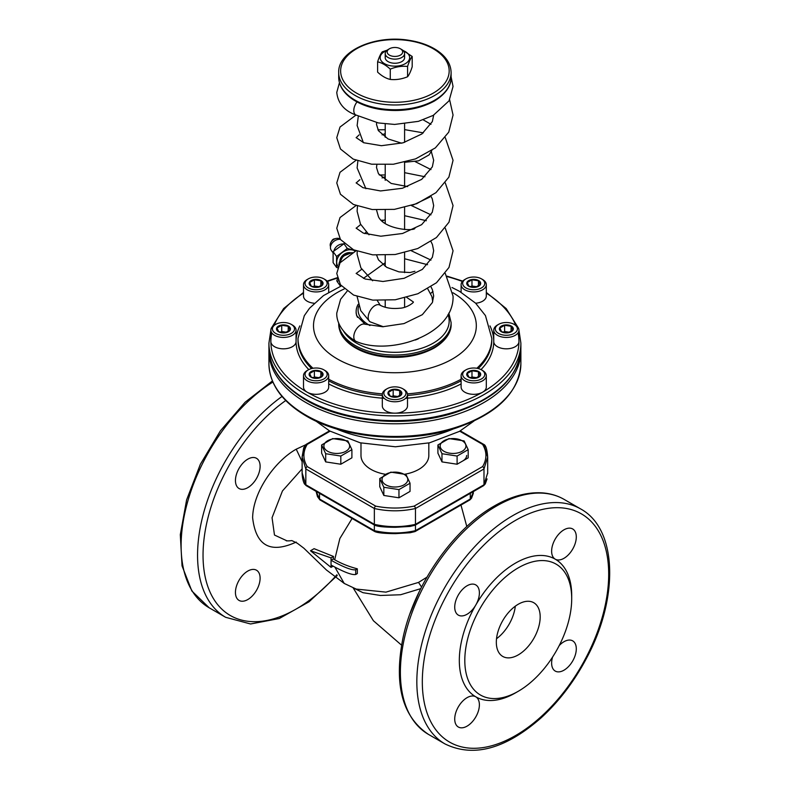 <?xml version="1.0" encoding="UTF-8"?>
<svg xmlns="http://www.w3.org/2000/svg" width="790" height="790" viewBox="0 0 790 790"><rect width="100%" height="100%" fill="white"/><g stroke="black" fill="none" stroke-linecap="round" stroke-linejoin="round"><path stroke-width="1.19" d="M385.797 484.833A12.887 7.446 180 0 1 391.573 472.381A12.887 7.446 180 0 1 407.354 481.495A12.887 7.446 180 0 1 385.797 484.833M390.853 472.144L405.981 474.484L410.04 483.223L398.96 489.612L383.831 487.272L379.773 478.543L390.853 472.144M383.831 487.272L383.831 495.458L379.773 486.729L379.773 478.543M383.831 495.458L398.96 497.799L398.96 489.612M398.96 497.799L410.04 491.41L410.04 483.223M327.653 451.268A12.887 7.446 180 0 1 333.429 438.815A12.887 7.446 180 0 1 349.21 447.93A12.887 7.446 180 0 1 327.653 451.268M332.709 438.578L347.837 440.919L351.896 449.648L340.816 456.047L325.687 453.707L321.629 444.968L332.709 438.578M325.687 453.707L325.687 461.893L321.629 453.154L321.629 444.968M325.687 461.893L340.816 464.234L340.816 456.047M340.816 464.234L351.896 457.835L351.896 449.648M443.941 451.268A12.887 7.446 180 0 1 449.717 438.815A12.887 7.446 180 0 1 465.498 447.93A12.887 7.446 180 0 1 443.941 451.268M448.997 438.578L464.125 440.919L468.184 449.648L457.104 456.047L441.975 453.707L437.917 444.968L448.997 438.578M441.975 453.707L441.975 461.893L437.917 453.154L437.917 444.968M441.975 461.893L457.104 464.234L457.104 456.047M457.104 464.234L468.184 457.835L468.184 449.648M334.911 567.161L344.233 583.445L356.181 589.063L385.954 592.135L418.542 582.408L426.916 577.194M310.49 550.758L314.094 548.675L333.499 556.466L333.301 558.955L331.04 560.258L331.04 557.888L310.49 550.758L331.04 567.378L331.04 565.008C343.699 572.009 351.925 575.179 355.707 574.498L355.707 569.758C351.925 570.429 343.699 567.269 331.04 560.258L331.04 565.008M352.103 518.477L339.858 538.523L334.674 559.745L333.301 558.955M302.126 468.845L282.445 490.965L272.056 517.717L274.476 535.037L286.839 540.785M334.674 559.745A77.43 44.704 0 0 0 357.327 568.82L357.327 573.57L355.707 574.498M333.499 556.466L331.04 557.888M357.327 568.82L355.707 569.758M333.123 566.183L331.04 567.378M247.774 459.168A17.439 10.072 120 0 0 236.388 474.543A17.439 10.072 120 0 0 239.054 488.526A17.439 10.072 120 0 0 256.503 478.454A17.439 10.072 120 0 0 256.503 458.309A17.439 10.072 120 0 0 247.774 459.168M235.44 592.441A17.439 10.072 120 0 0 239.054 600.42A17.439 10.072 120 0 0 258.458 586.269A17.439 10.072 120 0 0 250.973 569.718A17.439 10.072 120 0 0 235.44 592.441M305.592 444.829L296.23 449.184C275.819 460.501 253.146 490.876 252.622 517.717C255.861 545.831 270.397 553.948 296.23 542.058M353.328 587.928L362.975 592.688L380.395 595.472L400.579 594.751L420.734 588.659M467.058 585.775A17.439 10.072 -60 0 1 475.778 584.906A17.439 10.072 -60 0 1 475.778 605.051A17.439 10.072 -60 0 1 458.338 615.124A17.439 10.072 -60 0 1 455.662 601.141A17.439 10.072 -60 0 1 467.058 585.775M454.724 719.038A17.439 10.072 -60 0 1 462.338 701.481A17.439 10.072 -60 0 1 475.778 696.81A17.439 10.072 -60 0 1 475.778 716.945A17.439 10.072 -60 0 1 458.338 727.017A17.439 10.072 -60 0 1 454.724 719.038M559.221 645.558A17.439 10.072 -60 0 1 572.681 640.858A17.439 10.072 -60 0 1 575.357 654.831A17.439 10.072 -60 0 1 563.961 670.206A17.439 10.072 -60 0 1 555.242 671.075A17.439 10.072 -60 0 1 552.575 657.063M571.703 598.711L571.703 595.551A79.464 45.879 120 0 0 555.242 559.172A17.439 10.072 -60 0 1 555.242 539.027A17.439 10.072 -60 0 1 572.681 528.954A17.439 10.072 -60 0 1 576.295 536.943A17.439 10.072 -60 0 1 568.682 554.501A17.439 10.072 -60 0 1 555.242 559.172L555.242 559.172A79.464 45.879 120 0 0 515.505 563.102A79.464 45.879 120 0 0 475.778 605.051A79.464 45.879 120 0 0 475.778 696.81A79.464 45.879 120 0 0 515.514 692.87L518.25 691.289A75.583 43.638 120 0 0 571.703 598.711A75.583 43.638 120 0 0 518.25 567.852A75.583 43.638 120 0 0 464.806 660.43A75.583 43.638 120 0 0 518.25 691.289M518.25 604.251A31.008 17.903 120 0 0 497.996 631.575A31.008 17.903 120 0 0 502.746 656.431A31.008 17.903 120 0 0 533.754 638.527A31.008 17.903 120 0 0 533.754 602.711A31.008 17.903 120 0 0 518.25 604.251M462.644 461.034A13.568 7.831 0 0 0 466.623 455.494M496.525 638.725A31.008 17.903 120 0 0 515.307 606.177M414.098 525.123A1.935 1.116 -120 0 0 415.066 525.222A1.935 1.116 -120 0 0 415.461 524.333C401.764 527.394 388.058 527.394 374.351 524.333L374.351 508.513A1.935 1.116 -60 0 1 375.724 506.133C388.512 508.671 401.3 508.671 414.098 506.133A1.935 1.116 60 0 1 415.461 508.513L483.984 468.944A1.935 1.116 -120 0 0 482.621 466.574C487.005 459.188 487.005 451.801 482.621 444.415A1.935 1.116 -60 0 1 483.589 444.326A1.935 1.116 -60 0 1 483.984 445.214L487.687 457.074L483.984 445.214M305.829 445.214L302.126 457.084L305.829 445.214A1.935 1.116 60 0 1 306.224 444.326A1.935 1.116 60 0 1 307.192 444.415C302.807 451.801 302.807 459.188 307.192 466.574A1.935 1.116 120 0 0 305.829 468.944L374.351 508.513C388.058 511.574 401.764 511.574 415.461 508.513L415.461 524.333L483.984 484.774A1.935 1.116 60 0 1 483.589 485.662L415.066 525.222M296.23 449.184L302.126 461.696M421.554 587.049L418.542 582.408M374.746 525.222L306.224 485.662A1.935 1.116 -60 0 1 305.829 484.774L302.126 472.914L302.126 457.084L305.829 468.944L305.829 484.774L374.351 524.333A1.935 1.116 120 0 0 374.746 525.222A1.935 1.116 120 0 0 375.724 525.123M483.984 484.774L487.687 472.894L483.984 484.774L483.984 468.944L487.687 457.074L483.984 468.944M319.535 499.013A1.935 1.116 120 0 0 319.93 499.902L374.746 531.552A1.935 1.116 -60 0 1 374.351 530.663L319.535 499.013L316.128 491.38L319.535 499.013L319.535 493.345M375.724 531.453A1.935 1.116 -60 0 1 374.746 531.552M415.066 531.552L469.882 499.902A1.935 1.116 -120 0 0 470.287 499.013L415.461 530.663A1.935 1.116 60 0 1 415.066 531.552A1.935 1.116 60 0 1 414.098 531.453M473.684 491.38L470.287 499.013L473.684 491.38M308.298 378.904A11.05 6.379 180 0 1 308.288 369.878A11.05 6.379 180 0 1 323.92 369.878A11.05 6.379 180 0 1 323.92 378.904A11.05 6.379 180 0 1 308.298 378.904M311.171 377.245A6.982 4.029 180 0 1 314.301 370.5A6.982 4.029 180 0 1 322.843 375.438A6.982 4.029 180 0 1 311.171 377.245M317.847 378.262L322.587 375.517L320.849 371.774L314.371 370.777L309.621 373.512L311.359 377.255L317.847 378.262M320.849 376.919L320.849 371.774M319.358 377.748L314.371 376.978L314.371 370.777M314.371 376.978L312.929 377.808M323.92 369.878L325.016 370.52A12.601 7.278 180 0 1 328.699 375.655A12.601 7.278 180 0 1 320.928 382.38A12.601 7.278 180 0 1 307.192 380.8A12.601 7.278 180 0 1 303.508 375.655A12.601 7.278 180 0 1 307.192 370.52L308.288 369.878M313.087 377.857A5.816 3.357 180 0 1 317.61 377.482A5.816 3.357 180 0 1 319.121 377.857M328.699 375.655L328.699 387.051A12.601 7.278 180 0 1 320.928 393.776A12.601 7.278 180 0 1 307.192 392.196A12.601 7.278 180 0 1 303.508 387.051L303.508 375.655M275.651 333.41A11.05 6.379 180 0 1 275.651 324.384A11.05 6.379 180 0 1 291.273 324.384A11.05 6.379 180 0 1 291.273 333.41A11.05 6.379 180 0 1 275.651 333.41M278.534 331.741A6.982 4.029 180 0 1 281.655 325.006A6.982 4.029 180 0 1 290.207 329.944A6.982 4.029 180 0 1 278.534 331.741M285.2 332.768L289.95 330.022L288.212 326.28L281.724 325.273L276.974 328.018L278.712 331.76L285.2 332.768M288.212 331.415L288.212 326.28M286.721 332.254L281.724 331.484L281.724 325.273M281.724 331.484L280.292 332.313M291.273 324.384L292.369 325.016A12.601 7.278 180 0 1 296.062 330.161A12.601 7.278 180 0 1 288.281 336.886A12.601 7.278 180 0 1 274.555 335.306A12.601 7.278 180 0 1 270.861 330.161A12.601 7.278 180 0 1 274.555 325.016L275.651 324.384M280.45 332.353A5.816 3.357 180 0 1 284.973 331.988A5.816 3.357 180 0 1 286.474 332.353M296.062 330.161L296.062 341.557A12.601 7.278 180 0 1 288.281 348.272A12.601 7.278 180 0 1 274.555 346.701A12.601 7.278 180 0 1 270.861 341.557L270.861 330.161M308.298 287.906A11.05 6.379 180 0 1 308.288 278.89A11.05 6.379 180 0 1 323.92 278.89A11.05 6.379 180 0 1 323.92 287.906A11.05 6.379 180 0 1 308.298 287.906M311.171 286.247A6.982 4.029 180 0 1 314.301 279.512A6.982 4.029 180 0 1 322.843 284.44A6.982 4.029 180 0 1 311.171 286.247M317.847 287.264L322.587 284.528L320.849 280.786L314.371 279.779L309.621 282.524L311.359 286.266L317.847 287.264M320.849 285.921L320.849 280.786M319.358 286.76L314.371 285.99L314.371 279.779M314.371 285.99L312.929 286.819M323.92 278.89L325.016 279.522A12.601 7.278 180 0 1 328.699 284.667A12.601 7.278 180 0 1 320.928 291.382A12.601 7.278 180 0 1 307.192 289.812A12.601 7.278 180 0 1 303.508 284.667A12.601 7.278 180 0 1 307.192 279.522L308.288 278.89M313.087 286.859A5.816 3.357 180 0 1 317.61 286.484A5.816 3.357 180 0 1 319.121 286.859M314.144 303.241A12.601 7.278 180 0 1 307.192 301.207A12.601 7.278 180 0 1 303.508 296.062L303.508 284.667M465.903 287.906A11.05 6.379 180 0 1 465.903 278.89A11.05 6.379 180 0 1 481.525 278.89A11.05 6.379 180 0 1 481.525 287.906A11.05 6.379 180 0 1 465.903 287.906M468.776 286.247A6.982 4.029 180 0 1 471.906 279.512A6.982 4.029 180 0 1 480.448 284.44A6.982 4.029 180 0 1 468.776 286.247M475.452 287.264L480.192 284.528L478.454 280.786L471.976 279.779L467.226 282.524L468.964 286.266L475.452 287.264M478.454 285.921L478.454 280.786M476.963 286.76L471.976 285.99L471.976 279.779M471.976 285.99L470.534 286.819M481.525 278.89L482.621 279.522A12.601 7.278 180 0 1 486.304 284.667A12.601 7.278 180 0 1 478.533 291.382A12.601 7.278 180 0 1 464.806 289.812A12.601 7.278 180 0 1 461.113 284.667A12.601 7.278 180 0 1 464.806 279.522L465.903 278.89M470.692 286.859A5.816 3.357 180 0 1 475.215 286.484A5.816 3.357 180 0 1 476.726 286.859M486.304 284.667L486.304 296.062A12.601 7.278 180 0 1 475.669 303.241M498.539 333.41A11.05 6.379 180 0 1 498.539 324.384A11.05 6.379 180 0 1 514.162 324.384A11.05 6.379 180 0 1 514.162 333.41A11.05 6.379 180 0 1 498.539 333.41M501.413 331.741A6.982 4.029 180 0 1 504.543 325.006A6.982 4.029 180 0 1 513.095 329.944A6.982 4.029 180 0 1 501.413 331.741M508.089 332.768L512.838 330.022L511.1 326.28L504.613 325.273L499.863 328.018L501.601 331.76L508.089 332.768M511.1 331.415L511.1 326.28M509.609 332.254L504.613 331.484L504.613 325.273M504.613 331.484L503.181 332.313M514.162 324.384L515.258 325.016A12.601 7.278 180 0 1 518.951 330.161A12.601 7.278 180 0 1 511.17 336.886A12.601 7.278 180 0 1 497.443 335.306A12.601 7.278 180 0 1 493.75 330.161A12.601 7.278 180 0 1 497.443 325.016L498.539 324.384M503.339 332.353A5.816 3.357 180 0 1 507.851 331.988A5.816 3.357 180 0 1 509.362 332.353M518.951 330.161L518.951 341.557A12.601 7.278 180 0 1 511.17 348.272A12.601 7.278 180 0 1 497.443 346.701A12.601 7.278 180 0 1 493.75 341.557L493.75 330.161M465.903 378.904A11.05 6.379 180 0 1 465.903 369.878A11.05 6.379 180 0 1 481.525 369.878A11.05 6.379 180 0 1 481.525 378.904A11.05 6.379 180 0 1 465.903 378.904M468.776 377.245A6.982 4.029 180 0 1 471.906 370.5A6.982 4.029 180 0 1 480.448 375.438A6.982 4.029 180 0 1 468.776 377.245M475.452 378.262L480.192 375.517L478.454 371.774L471.976 370.777L467.226 373.512L468.964 377.255L475.452 378.262M478.454 376.919L478.454 371.774M476.963 377.748L471.976 376.978L471.976 370.777M471.976 376.978L470.534 377.808M481.525 369.878L482.621 370.52A12.601 7.278 180 0 1 486.304 375.655A12.601 7.278 180 0 1 478.533 382.38A12.601 7.278 180 0 1 464.806 380.8A12.601 7.278 180 0 1 461.113 375.655A12.601 7.278 180 0 1 464.806 370.52L465.903 369.878M470.692 377.857A5.816 3.357 180 0 1 475.215 377.482A5.816 3.357 180 0 1 476.726 377.857M486.304 375.655L486.304 387.051A12.601 7.278 180 0 1 478.533 393.776A12.601 7.278 180 0 1 464.806 392.196A12.601 7.278 180 0 1 461.113 387.051L461.113 375.655M387.1 397.745A11.05 6.379 180 0 1 387.1 388.729A11.05 6.379 180 0 1 402.722 388.729A11.05 6.379 180 0 1 402.722 397.745A11.05 6.379 180 0 1 387.1 397.745M389.974 396.086A6.982 4.029 180 0 1 393.104 389.351A6.982 4.029 180 0 1 401.646 394.279A6.982 4.029 180 0 1 389.974 396.086M396.649 397.103L401.389 394.368L399.651 390.625L393.173 389.618L388.423 392.363L390.161 396.106L396.649 397.103M399.651 395.76L399.651 390.625M398.16 396.6L393.173 395.82L393.173 389.618M393.173 395.82L391.731 396.649M402.722 388.729L403.818 389.361A12.601 7.278 180 0 1 407.502 394.506A12.601 7.278 180 0 1 399.73 401.221A12.601 7.278 180 0 1 386.004 399.651A12.601 7.278 180 0 1 382.311 394.506A12.601 7.278 180 0 1 385.994 389.361L387.1 388.729M391.889 396.699A5.816 3.357 180 0 1 396.412 396.323A5.816 3.357 180 0 1 397.923 396.699M407.502 394.506L407.502 405.902A12.601 7.278 180 0 1 399.73 412.617A12.601 7.278 180 0 1 386.004 411.037A12.601 7.278 180 0 1 382.311 405.902L382.311 394.506M330.526 246.668A6.3 4.75 -35.7 0 1 331.05 242.125L332.106 240.358A2.518 1.896 -35.7 0 1 334.15 238.886L336.165 238.452A6.3 4.75 -35.7 0 1 340.115 239.014M331.05 242.125A6.3 4.75 -35.7 0 1 336.165 238.452M338.11 266.507A11.633 8.769 -35.7 0 1 336.698 262.142A11.633 8.769 -35.7 0 1 342.07 252.632A11.633 8.769 -35.7 0 1 352.814 250.065A11.633 8.769 -35.7 0 1 355.214 251.151M337.656 267.79L336.57 267.454L336.57 256.483L347.314 248.435L355.944 250.855M340.362 239.37A7.752 5.846 144.3 0 0 337.606 239.538A7.752 5.846 144.3 0 0 331.316 250.391L333.064 252.83M336.57 267.454L333.103 262.616L333.103 251.655L344.114 243.666M347.314 248.435L343.848 243.606M336.57 256.483L333.103 251.655M343.285 243.982A7.752 5.846 144.3 0 0 340.944 244.189A7.752 5.846 144.3 0 0 333.923 250.973M350.335 252.652A8.236 6.211 144.3 0 0 347.442 252.84A8.236 6.211 144.3 0 0 339.967 260.098M402.554 50.106L412.202 56.475C410.652 58.322 409.111 61.65 407.571 66.459C401.804 65.866 396.037 66.755 390.27 69.135C386.053 65.215 381.837 62.775 377.61 61.827C379.161 57.008 380.701 53.681 382.251 51.844L387.169 50.175M377.61 61.827L377.61 72.127C381.837 76.047 386.053 78.487 390.27 79.434C396.037 80.027 401.804 79.138 407.571 76.758C409.111 74.922 410.652 71.594 412.202 66.775L412.202 56.475M407.571 76.758L407.571 66.459M390.27 79.434L390.27 69.135M403.167 50.609A14.734 8.502 180 0 1 405.319 63.664A14.734 8.502 180 0 1 383.545 63.072A14.734 8.502 180 0 1 386.646 50.609M385.895 55.596A9.687 5.599 0 0 0 388.058 61.61A9.687 5.599 0 0 0 401.764 61.61A9.687 5.599 0 0 0 403.917 55.596M405.161 474.168A33.921 19.582 0 0 0 418.888 469.339A33.921 19.582 0 0 0 428.822 455.494L428.822 442.983M360.99 442.983L360.99 455.494A33.921 19.582 0 0 0 385.411 474.296M358.709 306.007A36.824 21.261 0 0 0 369.967 325.549M389.421 48.792L388.058 49.582A9.687 5.599 0 0 0 385.214 53.542A9.687 5.599 0 0 0 391.198 58.707A9.687 5.599 0 0 0 401.764 57.492A9.687 5.599 0 0 0 404.599 53.542A9.687 5.599 0 0 0 401.764 49.582L400.392 48.792A7.752 4.473 0 0 0 389.421 48.792A7.752 4.473 0 0 0 389.421 55.122A7.752 4.473 0 0 0 400.392 55.122A7.752 4.473 0 0 0 400.392 48.792M358.176 304.328A38.759 22.377 0 0 0 356.142 311.487A38.759 22.377 0 0 0 357.495 317.343M415.273 340.026A38.759 22.377 0 0 0 418.374 338.791M383.397 326.744L370.194 321.856A9.687 5.599 -60 0 1 369.71 321.52A9.687 5.599 -60 0 1 370.451 310.233A9.687 5.599 -60 0 1 379.881 305.078C385.155 307.952 391.751 309.009 399.681 308.228C406.83 308.1 414.335 302.234 413.318 301.958L406.81 297.465M451.11 76.877L453.045 86.475L449.056 100.824L433.276 115.37L418.394 121.354L394.654 124.435L378.371 122.944L355.796 114.945A9.687 5.599 120 0 1 353.792 110.511A9.687 5.599 -60 0 1 357.021 101.93M430.985 286.839L432.397 289.713L433.671 295.944L432.367 302.56L422.324 314.677L403.986 323.594L382.725 326.754L364.901 324.196A9.687 5.599 120 0 0 357.663 327.455A9.687 5.599 120 0 0 353.792 336.807A9.687 5.599 120 0 0 355.796 341.24A9.687 5.599 120 0 0 356.241 341.458C389.737 356.122 454.408 334.782 453.055 296.102L445.293 273.468M432.999 291.461A9.687 6.656 131.9 0 0 430.738 293.485M285.743 400.52A131.792 76.097 120 0 0 206.723 583.03A131.792 76.097 120 0 0 336.886 574.745M410.02 613.613L418.986 592.224M272.876 382.054A135.673 78.328 120 0 0 187.635 501.778A135.673 78.328 120 0 0 209.212 607.806L225.654 617.306L250.588 623.981L279.265 618.531L309.009 601.812L337.241 575.525M282.02 396.452A135.673 78.328 120 0 0 202.823 515.969A135.673 78.328 120 0 0 225.654 617.306M470.287 493.345L470.287 499.013M415.461 524.995L415.461 530.663C401.764 533.724 388.058 533.724 374.351 530.663L374.351 524.995M428.486 734.404C402.258 716.708 393.746 684.624 402.949 638.142C413.772 585.815 452.798 529.251 494.382 505.946C510.873 496.456 526.575 492.081 541.505 492.822C549.81 493.316 557.355 495.508 564.159 499.418A135.673 78.328 120 0 0 496.327 506.133A135.673 78.328 120 0 0 407.689 625.69A135.673 78.328 120 0 0 428.486 734.404L444.938 743.904C473.378 757.768 505.422 749.098 541.071 717.883C558.935 701.52 574.014 681.76 586.318 658.613C619.005 598.366 617.691 528.984 580.601 508.908A135.673 78.328 120 0 0 512.769 515.633A135.673 78.328 120 0 0 424.141 635.19A135.673 78.328 120 0 0 444.938 743.904M515.505 520.383A131.792 76.097 120 0 0 434.806 728.39A131.792 76.097 120 0 0 596.213 635.2A131.792 76.097 120 0 0 515.505 520.383M305.829 484.774L302.126 472.914M302.126 457.084L305.829 468.944M307.192 466.574L375.724 506.133M414.098 506.133L482.621 466.574M482.621 444.415L459.75 431.212M330.072 431.212L307.192 444.415M344.173 288.982A81.4 46.995 0 0 0 333.064 356.29A81.4 46.995 0 0 0 449.974 360.349A81.4 46.995 0 0 0 452.897 292.744M338.94 264.69A11.633 8.769 -35.7 0 1 351.55 252.869M341.339 285.95L323.466 295.608L309.542 308.219L304.298 315.694L297.998 338.387A96.903 55.952 0 0 0 312.978 368.278M328.699 379.249A96.903 55.952 0 0 0 382.36 393.874M407.452 393.874A96.903 55.952 0 0 0 461.113 379.249M476.834 368.278A96.903 55.952 0 0 0 491.815 338.387L485.455 315.595L475.58 303.153L459.454 291.293L451.989 287.491M297.998 338.387L297.998 339.976A96.903 55.952 0 0 0 311.606 368.565M328.699 380.829A96.903 55.952 0 0 0 382.311 395.444M407.502 395.444A96.903 55.952 0 0 0 461.113 380.829M478.207 368.565A96.903 55.952 0 0 0 491.815 339.976L491.815 338.387M336.412 428.891A96.903 55.952 0 0 0 453.401 428.891M271.78 332.886A124.04 71.614 0 0 0 307.192 392.196A124.04 71.614 0 0 0 449.243 405.932A124.04 71.614 0 0 0 518.033 332.886M515.712 325.292A124.04 71.614 0 0 0 486.304 293.139M462.397 281.467A124.04 71.614 0 0 0 447.426 276.678M337.36 278.12A124.04 71.614 0 0 0 327.416 281.467M303.508 293.139A124.04 71.614 0 0 0 274.11 325.292M299.844 325.905A98.849 57.068 0 0 0 308.821 369.601M328.699 383.93A98.849 57.068 0 0 0 384.147 398.288M405.665 398.288A98.849 57.068 0 0 0 461.113 383.93M480.992 369.601A98.849 57.068 0 0 0 489.968 325.905M337.685 279.235A3.881 2.242 180 0 0 337.132 281.487L340.569 286.286M270.861 330.24L268.926 343.137A125.975 72.729 0 0 0 305.829 394.566A125.975 72.729 0 0 0 443.121 410.336A125.975 72.729 0 0 0 520.887 343.137L518.951 330.24M268.926 343.137L268.926 347.886A125.975 72.729 0 0 0 305.829 399.315A125.975 72.729 0 0 0 443.121 415.086A125.975 72.729 0 0 0 520.887 347.886L520.887 343.137M305.829 415.145A125.975 72.729 0 0 0 443.121 430.906A125.975 72.729 0 0 0 520.887 363.716C519.01 392.413 497.256 413.911 455.632 428.19C408.361 443.871 344.302 438.697 306.224 416.034C281.981 401.695 269.548 384.256 268.926 363.716A125.975 72.729 0 0 0 305.829 415.145M268.926 363.716L268.926 351.056A125.975 72.729 0 0 0 305.829 402.485A125.975 72.729 0 0 0 443.121 418.246A125.975 72.729 0 0 0 520.887 351.056L520.857 349.466M337.132 281.487A1.935 1.462 144.3 0 0 338.278 280.845M343.531 331.079A54.273 31.333 0 0 0 433.285 343.137A54.273 31.333 0 0 0 448.009 314.529M451.11 322.567L451.11 324.147A56.209 32.449 0 0 1 434.648 347.096A56.209 32.449 0 0 1 373.394 354.127A56.209 32.449 0 0 1 338.703 324.147L338.703 322.972A56.209 32.449 0 0 0 373.729 352.626A56.209 32.449 0 0 0 434.648 345.516A56.209 32.449 0 0 0 451.11 322.567L448.809 313.067M433.285 93.102A54.273 31.333 0 0 0 408.953 40.685A54.273 31.333 0 0 0 342.485 79.059A54.273 31.333 0 0 0 433.285 93.102M434.648 95.481A56.209 32.449 0 0 0 451.11 72.532C450.843 63.674 445.856 56.11 436.149 49.849C428.634 45.129 419.589 41.949 408.993 40.31C375.369 34.562 337.774 50.817 338.703 72.532A56.209 32.449 0 0 0 373.394 102.512A56.209 32.449 0 0 0 434.648 95.481M338.703 72.532L338.703 77.282A56.209 32.449 0 0 0 373.394 107.262A56.209 32.449 0 0 0 434.648 100.221A56.209 32.449 0 0 0 451.11 77.282L451.11 72.532M286.286 540.814C294.759 541.219 288.419 539.027 297.336 543.253L303.824 548.171L326.408 569.975L344.233 583.435M460.975 505.047L466.811 526.545M401.577 645.183L373.403 620.743L353.13 587.849M564.159 499.418L580.601 508.908M487.687 472.894L487.687 457.074M209.212 607.806L191.861 591.009L182.046 565.887L180.308 534.682L186.608 499.892L200.344 464.303L220.39 430.836L245.078 402.258L272.412 380.948M374.835 525.261C377.748 526.565 384.631 527.246 395.494 527.305L410.069 526.426L415.017 525.251M483.678 485.593L485.257 483.915L487.065 478.918M487.677 473.605L487.697 472.568M302.116 473.25C302.442 480.834 304.555 484.29 304.663 484.112L306.174 485.623M487.697 457.42C487.124 449.362 485.781 445.017 483.678 444.385M483.589 444.326L460.313 430.886M329.499 430.886L306.224 444.326M306.174 444.355L303.745 447.683L302.116 456.738M316.089 491.36L317.491 496.663L319.881 499.863M469.971 499.843L471.551 498.154L473.368 493.167M374.835 531.591C377.748 532.894 384.631 533.576 395.494 533.635L410.069 532.756L415.017 531.581M328.699 284.667L328.699 292.251M461.113 284.667L461.113 292.251M404.599 307.251L404.599 298.018M404.599 272.629L404.599 252.761M404.599 229.584L404.599 207.503M404.599 186.539L404.599 162.296M404.599 142.368L404.599 123.931M404.599 57.66L404.599 53.542M385.214 307.251L385.214 300.615M385.214 266.408L385.214 255.358M385.214 223.363L385.214 210.091M385.214 180.317L385.214 164.833M385.214 137.282L385.214 123.931M385.214 57.66L385.214 53.542M356.142 313.107L356.142 311.487M315.872 421.05L329.598 430.945L360.181 442.795L395.415 446.785L429.632 442.795L459.454 431.38L473.951 421.05M517.973 327.356L506.183 308.564L486.304 292.438M462.723 281.102L447.12 276.174M337.251 277.705L327.09 281.102M303.508 292.438L283.63 308.564L271.839 327.356M520.887 347.886C519.01 376.593 497.256 398.081 455.632 412.37C408.361 428.042 344.302 422.867 306.224 400.204C281.981 385.875 269.548 368.436 268.926 347.886M520.887 363.716L520.887 351.056M268.956 349.466L268.926 351.056M352.202 252.533L342.949 256.217L338.772 264.808M451.11 324.147C451.446 329.44 448.7 339.167 434.253 347.985C418.927 356.27 401.113 359.065 380.82 356.369C370.224 354.73 361.178 351.55 353.663 346.83C343.956 340.569 338.969 333.005 338.703 324.147M451.11 77.282C451.446 82.565 448.7 92.302 434.253 101.11C418.927 109.395 401.113 112.19 380.82 109.494C370.224 107.855 361.178 104.675 353.663 99.965C343.956 93.694 338.969 86.14 338.703 77.282M358.295 116.308L357.129 125.521L363.351 142.595M404.401 162.286L418.493 160.864L429.079 154.899L431.853 150.465M423.331 132.858L404.599 129.619M385.214 133.599L382.084 134.893M357.86 161.022L357.12 167.944L365.908 188.741M413.288 204.966L429.819 197.075M424.941 176.763L404.599 172.664M385.214 176.644L382.084 177.938M357.455 206.131L357.12 211.295L360.467 224.034L369.009 234.818M426.343 220.716L404.599 215.71M385.214 219.689L382.084 220.983M366.155 232.043L364.763 233.623M357.208 251.299L357.12 254.242L360.892 267.879L372.643 280.776M427.568 264.699L404.599 258.755M385.214 262.734L363.41 278.386M357.11 296.526L360.744 310.658L369.7 321.51M414.918 228.231L414.928 228.221C414.829 231.431 384.7 229.722 378.469 216.825L376.514 209.942M407.689 186.588L391.159 183.438L378.469 173.78L376.494 167.48L376.87 164.705M401.666 143.207L388.018 138.922L378.469 130.735L376.494 124.435L376.662 122.608M380.296 305.305L377.245 300.506M414.918 271.276L410.089 272.52L398.97 271.888L386.794 267.385L378.469 259.871L376.623 255.21M432.703 301.691L431.942 296.665L427.755 288.854M433.671 115.142L432.347 121.581L421.959 133.915L403.058 142.822L381.392 145.706L363.746 142.743L356.132 137.608M356.162 137.687L359.094 134.902M377.926 129.817L385.214 129.718M431.33 151.66L433.671 160.232L432.337 166.868L421.702 179.36L402.406 188.267L380.484 190.943L362.985 187.704L356.132 182.865M356.162 182.954L359.845 179.715M379.319 175.005L385.214 174.975M430.985 196.315L432.258 198.843L433.671 205.597L432.268 212.293L421.643 224.656L402.535 233.494L380.79 236.21L363.301 233.09L356.132 228.132M356.162 228.211L360.704 224.498M381.234 220.203L383.92 220.203M430.985 241.572L432.416 244.475L433.671 250.707L432.357 257.333L422.364 269.39L404.144 278.287L382.972 281.487L365.138 279.018L356.132 273.389M356.172 273.468L361.702 269.272M356.241 115.162C344.41 110.877 337.913 103.302 336.767 92.43L339.443 82.723M355.994 250.835L340.026 262.813L336.767 273.468L340.46 284.775L353.624 295.085L372.762 300.121L395.296 299.766L417.861 293.752L436.475 282.751L448.987 267.454L453.055 250.835L445.293 228.211M355.994 205.578L340.026 217.546L336.767 228.211L340.46 239.518L353.594 249.818L372.692 254.854L395.188 254.518L417.732 248.544L436.416 237.553L448.977 222.217L453.055 205.578L445.293 182.944M355.994 160.321L340.026 172.289L336.767 182.954L340.46 194.261L353.406 204.472L372.218 209.538L394.407 209.37L416.755 203.672L435.952 192.671L448.878 177.158L453.055 160.321L445.293 137.687M355.994 115.064L340.026 127.022L336.767 137.687L340.46 148.994L353.179 159.096L371.606 164.202L393.41 164.231L415.52 158.899L435.359 147.888L448.75 132.128L453.055 115.064L449.638 99.797M430.994 260.098L411.442 250.835M430.985 214.841L411.442 205.578M430.985 169.583L415.185 161.624M430.985 124.326L423.223 119.843M355.796 341.24C341.606 332.876 336.362 321.481 336.767 313.067L340.609 299.262L347.047 291.312M365.207 324.295L356.646 315.654L356.142 313.038"/></g></svg>
